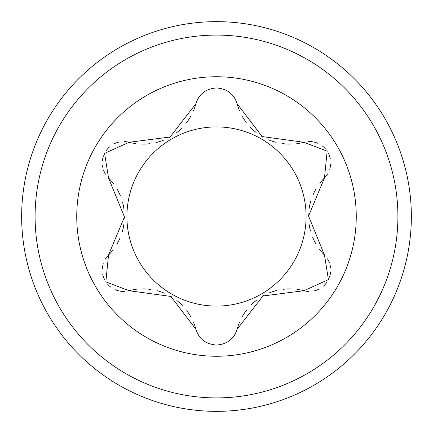 <?xml version="1.0" encoding="UTF-8"?>
<svg xmlns="http://www.w3.org/2000/svg" width="433" height="433" viewBox="0 0 433 433"><rect width="100%" height="100%" fill="white"/><g stroke="black" fill="none" stroke-linecap="round" stroke-linejoin="round"><path stroke-width="0.65" d="M216.5 21.65A194.85 194.85 0 0 0 21.65 216.5A194.85 194.85 0 0 0 216.5 411.35A194.85 194.85 0 0 0 411.35 216.5A194.85 194.85 0 0 0 216.5 21.65M216.5 397.911A181.411 181.411 0 0 0 397.911 216.5A181.411 181.411 0 0 0 216.5 35.089A181.411 181.411 0 0 0 35.089 216.5A181.411 181.411 0 0 0 216.5 397.911M216.5 76.744A139.756 139.756 0 0 1 356.256 216.5A139.756 139.756 0 0 1 216.5 356.256A139.756 139.756 0 0 1 76.744 216.5A139.756 139.756 0 0 1 216.5 76.744M193.616 322.58A54.65 54.65 0 0 1 195.905 329.291C198.947 338.942 205.81 344.203 216.5 345.058C227.136 344.257 233.999 339.001 237.095 329.291A54.65 54.65 0 0 1 239.454 322.406M296.93 289.358A54.65 54.65 0 0 1 303.879 290.727L262.918 295.993L237.095 329.291A21.331 21.331 0 0 1 235.444 333.534M308.983 291.441A21.331 21.331 0 0 1 303.879 290.727L328.425 279.648L324.474 255.059A54.65 54.65 0 0 1 319.695 249.576M319.808 183.273A54.65 54.65 0 0 1 324.474 177.941L308.55 216.051L324.474 255.059M327.646 173.877A21.331 21.331 0 0 1 324.474 177.941L327.153 151.144L303.879 142.273A54.65 54.65 0 0 1 296.74 143.669M239.384 110.42A54.65 54.65 0 0 1 237.095 103.709L262.133 136.557L303.879 142.273M235.985 100.591A21.331 21.331 0 0 1 237.095 103.709C234.053 94.058 227.19 88.797 216.5 87.942C205.864 88.743 199.001 93.999 195.905 103.709A54.65 54.65 0 0 1 193.546 110.594M136.07 143.642A54.65 54.65 0 0 1 129.121 142.273L170.082 137.007L195.905 103.709A21.331 21.331 0 0 1 197.556 99.466M124.017 141.559A21.331 21.331 0 0 1 129.121 142.273L104.575 153.352L108.526 177.941A54.65 54.65 0 0 1 113.305 183.424M113.192 249.727A54.65 54.65 0 0 1 108.526 255.059L124.45 216.949L108.526 177.941M105.354 259.123A21.331 21.331 0 0 1 108.526 255.059L105.847 281.856L129.121 290.727A54.65 54.65 0 0 1 136.26 289.331M197.015 332.409A21.331 21.331 0 0 1 195.905 329.291L170.867 296.443L129.121 290.727M235.465 99.503A21.331 21.331 0 0 0 232.992 95.747M229.728 92.538A21.331 21.331 0 0 0 225.723 90.042M221.171 88.462A21.331 21.331 0 0 0 211.797 88.467M203.331 92.494A21.331 21.331 0 0 0 200.051 95.693M199.38 96.548A21.331 21.331 0 0 0 197.757 99.087M290.056 144.102A54.65 54.65 0 0 1 282.587 143.621M275.978 142.311A54.65 54.65 0 0 1 268.633 139.821M262.133 136.557A54.65 54.65 0 0 1 261.039 135.897M256.125 132.455A54.65 54.65 0 0 1 250.545 127.421M246.22 122.36A54.65 54.65 0 0 1 242.247 116.298M329.713 169.265A21.331 21.331 0 0 0 330.644 164.259M330.265 158.662A21.331 21.331 0 0 0 328.523 153.515M325.567 149.017A21.331 21.331 0 0 0 322.028 145.726M317.811 143.301A21.331 21.331 0 0 0 314.493 142.181M313.254 141.916A21.331 21.331 0 0 0 308.632 141.569M315.976 244.001A54.65 54.65 0 0 1 312.658 237.295M310.483 230.913A54.65 54.65 0 0 1 308.978 223.309M308.55 216.051A54.65 54.65 0 0 1 308.577 214.773M309.097 208.793A54.65 54.65 0 0 1 310.667 201.442M312.886 195.164A54.65 54.65 0 0 1 316.15 188.696M314.012 290.927A21.331 21.331 0 0 0 318.812 289.233M323.473 286.105A21.331 21.331 0 0 0 327.056 282.018M329.475 277.217A21.331 21.331 0 0 0 330.558 272.503M330.547 267.637A21.331 21.331 0 0 0 329.859 264.206M329.47 262.999A21.331 21.331 0 0 0 327.456 258.82M242.42 316.399A54.65 54.65 0 0 1 246.572 310.174M251.01 305.103A54.65 54.65 0 0 1 256.839 299.993M262.918 295.993A54.65 54.65 0 0 1 264.038 295.376M269.472 292.838A54.65 54.65 0 0 1 276.622 290.521M283.171 289.304A54.65 54.65 0 0 1 290.402 288.898M197.535 333.497A21.331 21.331 0 0 0 200.008 337.253M203.272 340.462A21.331 21.331 0 0 0 207.277 342.958M211.829 344.538A21.331 21.331 0 0 0 221.203 344.533M229.669 340.506A21.331 21.331 0 0 0 232.949 337.307M233.62 336.452A21.331 21.331 0 0 0 235.243 333.913M142.944 288.898A54.65 54.65 0 0 1 150.413 289.379M157.022 290.689A54.65 54.65 0 0 1 164.367 293.179M170.867 296.443A54.65 54.65 0 0 1 171.961 297.103M176.875 300.545A54.65 54.65 0 0 1 182.455 305.579M186.78 310.64A54.65 54.65 0 0 1 190.753 316.702M103.287 263.735A21.331 21.331 0 0 0 102.356 268.741M102.735 274.338A21.331 21.331 0 0 0 104.477 279.485M107.433 283.983A21.331 21.331 0 0 0 110.972 287.274M115.189 289.699A21.331 21.331 0 0 0 118.507 290.819M119.746 291.084A21.331 21.331 0 0 0 124.368 291.431M117.024 188.999A54.65 54.65 0 0 1 120.342 195.705M122.517 202.087A54.65 54.65 0 0 1 124.022 209.691M124.45 216.949A54.65 54.65 0 0 1 124.423 218.227M123.903 224.207A54.65 54.65 0 0 1 122.333 231.558M120.114 237.836A54.65 54.65 0 0 1 116.85 244.304M118.988 142.073A21.331 21.331 0 0 0 114.188 143.767M109.527 146.895A21.331 21.331 0 0 0 105.944 150.982M103.525 155.783A21.331 21.331 0 0 0 102.442 160.497M102.453 165.363A21.331 21.331 0 0 0 103.141 168.794M103.53 170.001A21.331 21.331 0 0 0 105.544 174.18M190.58 116.601A54.65 54.65 0 0 1 186.428 122.826M181.99 127.897A54.65 54.65 0 0 1 176.161 133.007M170.082 137.007A54.65 54.65 0 0 1 168.962 137.624M163.528 140.162A54.65 54.65 0 0 1 156.378 142.479M149.829 143.696A54.65 54.65 0 0 1 142.598 144.102M126.912 216.5A89.588 89.588 0 0 0 216.5 306.088A89.588 89.588 0 0 0 306.088 216.5A89.588 89.588 0 0 0 216.5 126.912A89.588 89.588 0 0 0 126.912 216.5"/></g></svg>
